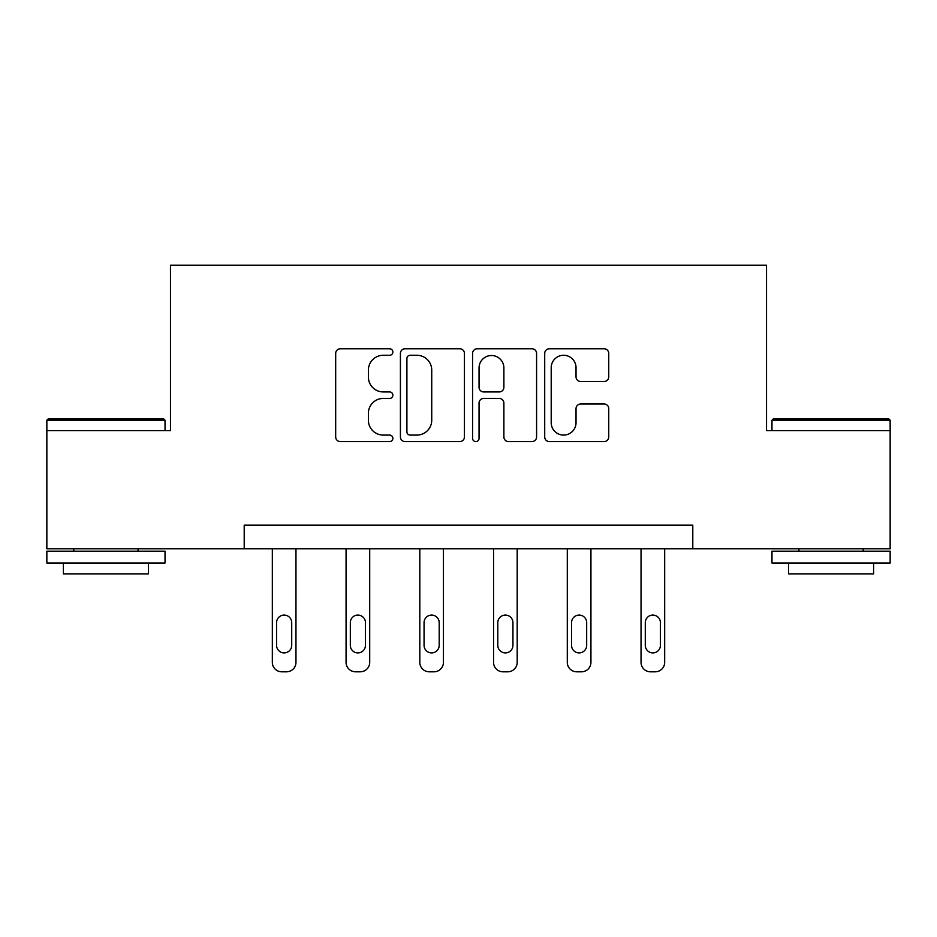 <?xml version="1.0" encoding="UTF-8"?>
<svg xmlns="http://www.w3.org/2000/svg" width="937" height="937" viewBox="0 0 937 937"><rect width="100%" height="100%" fill="white"/><g stroke="black" fill="none" stroke-linecap="round" stroke-linejoin="round"><path stroke-width="1.41" d="M392.872 352.031A3.244 3.244 0 0 0 389.616 348.787L340.318 348.787A4.638 4.638 0 0 0 335.68 353.425L335.68 436.947A4.638 4.638 0 0 0 340.318 441.585L389.616 441.585A3.244 3.244 0 0 0 392.872 438.34A3.244 3.244 0 0 0 389.616 435.084L383.245 435.084A14.851 14.851 0 0 1 368.393 420.244L368.393 413.276A14.851 14.851 0 0 1 383.245 398.436L389.616 398.436A3.244 3.244 0 0 0 392.872 395.18A3.244 3.244 0 0 0 389.616 391.935L383.245 391.935A14.851 14.851 0 0 1 368.393 377.084L368.393 370.127A14.851 14.851 0 0 1 383.245 355.275L389.616 355.275A3.244 3.244 0 0 0 392.872 352.031M604.096 381.5A4.638 4.638 0 0 0 608.745 376.861L608.745 353.425A4.638 4.638 0 0 0 604.096 348.787L549.351 348.787A4.638 4.638 0 0 0 544.713 353.425L544.713 436.947A4.638 4.638 0 0 0 549.351 441.585L604.096 441.585A4.638 4.638 0 0 0 608.745 436.947L608.745 408.637A4.638 4.638 0 0 0 604.096 403.999L580.671 403.999A4.638 4.638 0 0 0 576.032 408.637L576.032 422.681A12.415 12.415 0 0 1 563.617 435.084A12.415 12.415 0 0 1 551.202 422.681L551.202 367.691A12.415 12.415 0 0 1 563.617 355.275A12.415 12.415 0 0 1 576.032 367.691L576.032 376.861A4.638 4.638 0 0 0 580.671 381.5L604.096 381.5M244.206 548.813L46.85 548.813L46.85 430.633L170.464 430.633L170.464 265.194L766.536 265.194L766.536 430.633L890.15 430.633L890.15 548.813L692.794 548.813L692.794 525.177L244.206 525.177L244.206 548.813L692.794 548.813M464.436 353.425A4.638 4.638 0 0 0 459.798 348.787L405.053 348.787A4.638 4.638 0 0 0 400.415 353.425L400.415 436.947A4.638 4.638 0 0 0 405.053 441.585L459.798 441.585A4.638 4.638 0 0 0 464.436 436.947L464.436 353.425M477.202 348.787L531.947 348.787A4.638 4.638 0 0 1 536.585 353.425L536.585 436.947A4.638 4.638 0 0 1 531.947 441.585L508.522 441.585A4.638 4.638 0 0 1 503.883 436.947L503.883 403.074A4.638 4.638 0 0 0 499.234 398.436L483.691 398.436A4.638 4.638 0 0 0 479.053 403.074L479.053 438.34A3.244 3.244 0 0 1 475.809 441.585A3.244 3.244 0 0 1 472.564 438.34L472.564 353.425A4.638 4.638 0 0 1 477.202 348.787M410.148 355.275A3.244 3.244 0 0 0 406.904 358.531L406.904 431.84A3.244 3.244 0 0 0 410.148 435.084L416.883 435.084A14.851 14.851 0 0 0 431.734 420.244L431.734 370.127A14.851 14.851 0 0 0 416.883 355.275L410.148 355.275M503.883 367.925A12.415 12.415 0 0 0 491.468 355.51A12.415 12.415 0 0 0 479.053 367.925L479.053 387.297A4.638 4.638 0 0 0 483.691 391.935L499.234 391.935A4.638 4.638 0 0 0 503.883 387.297L503.883 367.925M295.963 548.813L295.963 662.354A9.452 9.452 149.4 0 1 286.511 671.806L281.779 671.806A9.452 9.452 149.4 0 1 272.327 662.354L272.327 548.813M291.712 645.335L291.712 622.648A7.566 7.566 149.4 0 0 284.145 615.082A7.566 7.566 149.4 0 0 276.579 622.648L276.579 645.335A7.566 7.566 149.4 0 0 284.145 652.902A7.566 7.566 149.4 0 0 291.712 645.335M48.267 418.816L163.612 418.816L165.029 420.233L46.85 420.233L48.267 418.816M105.94 562.996L46.85 562.996L46.85 551.179L165.029 551.179L165.029 562.996L105.94 562.996M148.479 562.996L148.479 573.866L63.4 573.866L63.4 562.996M773.388 418.816L888.733 418.816L890.15 420.233L771.971 420.233L773.388 418.816M831.06 562.996L771.971 562.996L771.971 551.179L890.15 551.179L890.15 562.996L831.06 562.996M873.6 562.996L873.6 573.866L788.521 573.866L788.521 562.996M369.705 548.813L369.705 662.354A9.452 9.452 149.4 0 1 360.253 671.806L355.521 671.806A9.452 9.452 149.4 0 1 346.069 662.354L346.069 548.813M365.453 645.335L365.453 622.648A7.566 7.566 149.4 0 0 357.887 615.082A7.566 7.566 149.4 0 0 350.321 622.648L350.321 645.335A7.566 7.566 149.4 0 0 357.887 652.902A7.566 7.566 149.4 0 0 365.453 645.335M443.447 548.813L443.447 662.354A9.452 9.452 149.4 0 1 433.995 671.806L429.263 671.806A9.452 9.452 149.4 0 1 419.811 662.354L419.811 548.813M439.195 645.335L439.195 622.648A7.566 7.566 149.4 0 0 431.629 615.082A7.566 7.566 149.4 0 0 424.063 622.648L424.063 645.335A7.566 7.566 149.4 0 0 431.629 652.902A7.566 7.566 149.4 0 0 439.195 645.335M517.189 548.813L517.189 662.354A9.452 9.452 149.4 0 1 507.737 671.806L503.005 671.806A9.452 9.452 149.4 0 1 493.553 662.354L493.553 548.813M512.937 645.335L512.937 622.648A7.566 7.566 149.4 0 0 505.371 615.082A7.566 7.566 149.4 0 0 497.805 622.648L497.805 645.335A7.566 7.566 149.4 0 0 505.371 652.902A7.566 7.566 149.4 0 0 512.937 645.335M590.931 548.813L590.931 662.354A9.452 9.452 149.4 0 1 581.479 671.806L576.747 671.806A9.452 9.452 149.4 0 1 567.295 662.354L567.295 548.813M586.679 645.335L586.679 622.648A7.566 7.566 149.4 0 0 579.113 615.082A7.566 7.566 149.4 0 0 571.547 622.648L571.547 645.335A7.566 7.566 149.4 0 0 579.113 652.902A7.566 7.566 149.4 0 0 586.679 645.335M664.673 548.813L664.673 662.354A9.452 9.452 149.4 0 1 655.221 671.806L650.489 671.806A9.452 9.452 149.4 0 1 641.037 662.354L641.037 548.813M660.421 645.335L660.421 622.648A7.566 7.566 149.4 0 0 652.855 615.082A7.566 7.566 149.4 0 0 645.288 622.648L645.288 645.335A7.566 7.566 149.4 0 0 652.855 652.902A7.566 7.566 149.4 0 0 660.421 645.335M46.85 430.633L46.85 420.233M73.789 551.179L73.789 548.813M138.079 551.179L138.079 548.813M165.029 430.633L165.029 420.233M771.971 430.633L771.971 420.233M798.921 551.179L798.921 548.813M863.211 551.179L863.211 548.813M890.15 430.633L890.15 420.233"/></g></svg>
